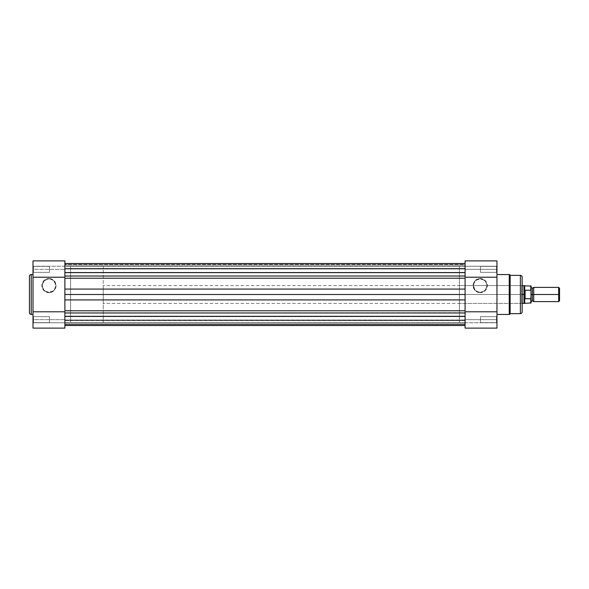 <?xml version="1.0" encoding="UTF-8"?>
<svg xmlns="http://www.w3.org/2000/svg" width="589" height="589" viewBox="0 0 589 589"><rect width="100%" height="100%" fill="white"/><g stroke="black" fill="none" stroke-linecap="round" stroke-linejoin="round"><path stroke-width="0.44" stroke-dasharray="2.94 2.21" d="M48.946 292.254A6.656 6.656 0 0 1 42.29 285.599A6.656 6.656 0 0 1 48.946 278.943L48.946 278.494A7.097 7.097 0 0 0 41.848 285.599A7.097 7.097 0 0 0 48.946 292.696L48.946 292.254A6.656 6.656 0 0 1 42.29 285.599A6.656 6.656 0 0 1 48.946 278.943A6.656 6.656 0 0 0 42.29 285.599A6.656 6.656 0 0 0 48.946 292.254A6.656 6.656 0 0 0 55.602 285.599A6.656 6.656 0 0 0 48.946 278.943A6.656 6.656 0 0 1 55.602 285.599A6.656 6.656 0 0 1 48.946 292.254L45.25 291.128L42.798 288.146L42.423 284.296L44.241 280.894L47.65 279.068L50.249 279.068L52.649 280.062L55.094 283.051L55.476 286.895L54.482 289.295L52.649 291.128L48.946 292.254L48.946 292.696L51.663 292.159L53.967 290.62L55.506 288.315L56.051 285.599L54.851 281.652L51.663 279.039L47.562 278.634L43.925 280.578L41.981 284.215L42.386 288.315L45.007 291.503L48.946 292.696A7.097 7.097 0 0 0 56.051 285.599A7.097 7.097 0 0 0 48.946 278.494L48.946 278.943A6.656 6.656 0 0 1 55.602 285.599A6.656 6.656 0 0 1 48.946 292.254M64.886 261.067L64.886 322.5L70.584 322.5L70.584 266.5L64.886 266.5L64.886 328.11L64.886 322.765L64.886 323.898L64.886 322.765L33.013 322.765L33.013 328.014L33.013 322.765L64.886 322.765L64.886 328.11L33.013 328.11L33.013 319.65L33.013 323.081L33.455 322.632L33.455 316.668L33.455 322.632L33.013 323.081L33.013 316.227L33.455 316.668L33.455 322.632L33.013 323.081L33.013 316.227L33.455 316.668L49.483 316.668L49.483 322.632L33.455 322.632L33.455 316.668L49.483 316.668L49.483 322.632L33.455 322.632L33.455 316.668L33.455 322.632L49.483 322.632L49.483 316.668L33.455 316.668L33.455 322.632L49.483 322.632L49.483 316.668L49.483 322.632L49.483 316.668L33.455 316.668L33.013 316.227L33.013 323.081L33.013 319.65L64.886 319.65L64.886 328.11L33.013 328.11L33.013 261.339M33.455 266.368L33.455 272.332L33.013 272.773L33.013 265.919L33.455 266.368L33.455 272.332L33.013 272.773L33.013 265.919L33.455 266.368L49.483 266.368L49.483 272.332L33.455 272.332L33.455 266.368L49.483 266.368L49.483 272.332L33.455 272.332L33.455 266.368L33.455 272.332L49.483 272.332L49.483 266.368L33.455 266.368L33.455 272.332L49.483 272.332L49.483 266.368L49.483 272.332L49.483 266.368L33.455 266.368L33.013 265.919L33.013 272.773L33.013 265.985L33.013 272.773L33.455 272.332L33.455 266.368L33.013 265.919L33.013 272.773L33.455 272.332L33.455 266.368M33.013 314.445L33.013 274.555L33.013 314.445M33.013 260.92L33.013 266.235L33.013 260.89L64.886 260.89L64.886 266.235L64.886 261.347L64.886 266.235L33.013 266.235L64.886 266.235L64.886 260.89L64.886 319.65L33.013 319.65L33.013 316.293L33.013 320.32L33.013 269.35L64.886 269.35L33.013 269.35L33.013 260.89M33.013 323.081L33.013 320.32L33.013 323.081L33.455 322.632L33.455 316.668L33.013 316.227L33.013 323.081M64.886 311.787L64.886 277.213L64.886 311.787M64.886 322.5L64.886 266.5L64.886 322.5L64.886 266.5L70.584 266.5L70.584 322.5L64.886 322.5M29.45 312.663L29.45 276.337L29.45 312.663M31.232 314.445L31.232 274.555L31.232 314.445M70.584 266.5L70.584 322.5L70.584 266.5M49.483 322.632L49.483 316.668L49.483 322.632M49.483 272.332L49.483 266.368L49.483 272.332M64.886 266.235L33.013 266.235L64.886 266.235M64.886 322.765L33.013 322.765L64.886 322.765M465.089 308.224L465.089 266.456L64.886 266.456L64.886 322.544L465.089 322.544L465.089 266.456L465.089 322.544L64.886 322.544L64.886 266.456L465.089 266.456L465.089 272.332L64.886 272.332L64.886 266.368L465.089 266.368L465.089 272.332L64.886 272.332L64.886 266.368L465.089 266.368L64.886 266.368L64.886 272.332L465.089 272.332L465.089 266.368L64.886 266.368L64.886 272.332L465.089 272.332L465.089 294.5L64.886 294.5L64.886 299.919L465.089 299.919L465.089 312.98L64.886 312.98L64.886 310.771L64.886 325.437L64.886 316.359L465.089 316.359L465.089 325.437L64.886 325.437L64.886 323.913L465.089 323.913L465.089 310.771L64.886 310.771L64.886 299.919L465.089 299.919L465.089 294.5L64.886 294.5L64.886 289.081L465.089 289.081L465.089 294.5L465.089 289.081L64.886 289.081L64.886 272.678L465.089 272.678L465.089 276.02L64.886 276.02L64.886 272.641L64.886 278.229L465.089 278.229L465.089 289.081L465.089 280.776M465.089 316.668L465.089 322.632L64.886 322.632L64.886 316.668L465.089 316.668L465.089 322.632L64.886 322.632L64.886 316.668L465.089 316.668L64.886 316.668L64.886 322.632L465.089 322.632L465.089 316.668L64.886 316.668L64.886 322.632L465.089 322.632L465.089 316.668L465.089 325.437L465.089 320.534L64.886 320.534L64.886 323.913L465.089 323.913L465.089 320.011L64.886 320.291L465.089 320.534L64.886 320.534L64.886 320.011L64.886 324.51L465.089 324.51L465.089 320.291L64.886 320.291L465.089 320.291L465.089 325.489L465.089 324.51L465.089 325.489L465.089 324.51L64.886 324.51L465.089 324.51L465.089 323.847L465.089 324.51L64.886 324.51L64.886 320.291L465.089 320.011L465.089 320.534L64.886 320.534L64.886 323.876L465.089 323.876L64.886 323.876L64.886 325.437L465.089 325.437L465.089 316.668M465.089 268.989L465.089 268.466L64.886 268.466L64.886 268.989L465.089 268.989L64.886 268.989L465.089 268.989L64.886 268.989L64.886 265.087L465.089 265.087L465.089 272.678L64.886 272.678L64.886 263.563L64.886 265.087L465.089 265.087L465.089 268.466L64.886 268.466L465.089 268.466L465.089 268.989L64.886 268.989L64.886 264.49L465.089 264.49L465.089 268.709L64.886 268.709L465.089 268.709L465.089 263.511L465.089 264.49L465.089 263.511L465.089 264.49L64.886 264.49L465.089 264.49L465.089 263.563L465.089 268.466L64.886 268.466L64.886 265.124L465.089 265.124L64.886 265.124L64.886 263.563L64.886 272.641L64.886 264.483L465.089 264.49L465.089 265.153L465.089 264.483L465.089 268.989M64.886 278.229L64.886 263.511L64.886 268.709L465.089 268.709L465.089 276.02L64.886 276.02L64.886 278.229L465.089 278.229M465.089 272.641L465.089 277.964L465.089 272.641M64.886 325.489L64.886 323.847L64.886 325.489M64.886 316.359L465.089 316.359L465.089 312.752L64.886 312.98L64.886 325.437L64.886 316.359M465.089 310.771L64.886 310.771L64.886 312.98L64.886 308.224L64.886 310.771M465.089 311.036L465.089 312.752L465.089 311.036M465.089 294.5L465.089 322.544L465.089 266.456L459.391 266.456L459.391 322.544L465.089 322.544L465.089 294.5M64.886 308.224L64.886 280.776M64.886 322.632L64.886 266.456L64.886 322.632M64.886 269.931L64.886 266.368L64.886 269.931M64.886 272.332L64.886 270.491L64.886 272.332M480.219 278.943A6.656 6.656 0 0 1 486.875 285.599A6.656 6.656 0 0 1 480.219 292.254L480.219 292.696A7.097 7.097 0 0 0 487.324 285.599A7.097 7.097 0 0 0 480.219 278.494L480.219 278.943A6.656 6.656 0 0 1 486.875 285.599A6.656 6.656 0 0 1 480.219 292.254A6.656 6.656 0 0 0 486.875 285.599A6.656 6.656 0 0 0 480.219 278.943A6.656 6.656 0 0 0 473.563 285.599A6.656 6.656 0 0 0 480.219 292.254A6.656 6.656 0 0 1 473.563 285.599A6.656 6.656 0 0 1 480.219 278.943L483.922 280.062L485.756 281.903L486.75 284.296L486.374 288.146L483.922 291.128L480.219 292.254L477.672 291.746L474.69 289.295L473.563 285.599L474.071 283.051L476.523 280.062L480.219 278.943L480.219 278.494L478.835 278.634L475.198 280.578L473.659 282.882L473.261 286.983L475.198 290.62L478.835 292.564L482.936 292.159L486.124 289.545L487.324 285.599L486.779 282.882L485.24 280.578L482.936 279.039L480.219 278.494A7.097 7.097 0 0 0 473.122 285.599A7.097 7.097 0 0 0 480.219 292.696L480.219 292.254A6.656 6.656 0 0 1 473.563 285.599A6.656 6.656 0 0 1 480.219 278.943M496.512 272.332L496.512 266.368L496.961 265.919L496.961 272.773L496.512 272.332L496.512 266.368L496.961 265.919L496.961 272.773L496.512 272.332L480.491 272.332L480.491 266.368L496.512 266.368L496.512 272.332L480.491 272.332L480.491 266.368L496.512 266.368L496.512 272.332L496.512 266.368L480.491 266.368L480.491 272.332L496.512 272.332L496.512 266.368L480.491 266.368L480.491 272.332L480.491 266.368L480.491 272.332L496.512 272.332L496.961 272.773L496.961 265.919L496.961 269.35L465.089 269.35L465.089 260.89L496.961 260.89L496.961 328.11L496.961 322.765L496.961 328.11L465.089 328.11L465.089 260.89L465.089 266.235L465.089 260.89L496.961 260.89L496.961 266.235L465.089 266.235L465.089 260.986L465.089 266.235L496.961 266.235L496.961 260.89L496.961 272.707L496.961 265.919L496.512 266.368L496.512 272.332L496.961 272.773L496.961 265.919L496.512 266.368L496.512 272.332M496.512 322.632L496.512 316.668L496.961 316.227L496.961 323.081L496.512 322.632L496.512 316.668L496.961 316.227L496.961 323.081L496.512 322.632L480.491 322.632L480.491 316.668L496.512 316.668L496.512 322.632L480.491 322.632L480.491 316.668L496.512 316.668L496.512 322.632L496.512 316.668L480.491 316.668L480.491 322.632L496.512 322.632L496.512 316.668L480.491 316.668L480.491 322.632L480.491 316.668L480.491 322.632L496.512 322.632L496.961 323.081L496.961 316.227L496.961 323.015L496.961 316.227L496.512 316.668L496.512 322.632L496.961 323.081L496.961 316.227L496.512 316.668L496.512 322.632M521.714 303.401L521.714 285.599L522.156 285.15L522.156 303.85L521.714 303.401L459.391 303.401L459.391 285.599L521.714 285.599L521.714 303.401L521.714 285.599L459.391 285.599L459.391 294.5L459.391 266.456L465.089 266.456L465.089 322.544L459.391 322.544L459.391 266.456L459.391 303.401L459.391 285.599L459.391 303.401L521.714 303.401L522.156 303.85L522.156 285.15L522.156 311.861L522.156 277.139L522.156 303.666L522.156 285.15L521.714 285.599L521.714 303.401M496.961 274.555L496.961 314.445L496.961 274.555M465.089 277.213L465.089 311.787L465.089 277.213M465.089 327.933L465.089 322.765L465.089 328.11L465.089 322.765L496.961 322.765L465.089 322.765L465.089 328.11L465.089 269.35L496.961 269.35L496.961 319.65L465.089 319.65L496.961 319.65L496.961 328.11M509.249 274.555L509.249 314.445L509.249 274.555M459.391 322.544L459.391 297.246L459.391 322.544M520.374 275.357L520.374 313.642L520.374 275.357M510.14 313.642L510.14 275.357L510.14 313.642M480.491 266.368L480.491 272.332L480.491 266.368M480.491 316.668L480.491 322.632L480.491 316.668M465.089 322.765L496.961 322.765L465.089 322.765M465.089 266.235L496.961 266.235L465.089 266.235M533.73 301.62L533.73 294.5L558.659 294.5L558.659 301.62L558.659 294.5L559.55 294.5L559.55 288.271L559.55 294.5L558.659 294.5L558.659 287.38L558.659 294.5L533.73 294.5L533.73 287.38L533.73 301.62L533.73 294.5L532.397 294.5L533.73 294.5L533.73 287.38M531.057 291.776L531.057 294.5L532.397 294.5L532.397 288.271L532.397 300.729L532.397 294.5L531.057 294.5L531.057 301.62L531.057 287.38L531.057 302.915L530.873 290.274M524.372 291.562L524.711 285.82L525.093 298.756L525.093 290.244L530.792 290.244L530.792 285.82L530.792 290.244L524.828 290.325L523.938 294.5L523.938 285.599L523.938 294.5L103.259 294.5L522.156 294.5L103.259 294.5L103.259 285.599L103.259 294.5L70.584 294.5L103.259 294.5L103.259 266.456L103.259 322.544L103.259 294.5L70.584 294.5L70.584 266.456L70.584 322.544L70.584 266.456L70.584 294.5L103.259 294.5L103.259 322.544L103.259 266.456L103.259 303.401L103.259 285.599L103.259 294.5L523.938 294.5L524.828 298.675L530.792 298.756L531.057 298.174M531.057 286.085L531.057 290.826L531.057 286.085M530.939 298.667L531.057 298.262M524.379 291.54L523.938 294.5L524.711 298.358L524.711 303.18L524.711 298.358L525.093 298.756L530.792 298.756L530.792 303.18L530.792 298.756M523.938 303.401L523.938 294.5L523.938 303.401M70.584 294.5L70.584 322.544L70.584 294.5M103.259 294.5L103.259 303.401L103.259 294.5M531.057 294.5L531.057 287.38L531.057 294.5M559.55 294.5L559.55 300.729L559.55 294.5M465.089 263.563L64.886 263.563M64.886 320.011L465.089 320.011L64.886 320.011M522.156 285.599L103.259 285.599M103.259 266.456L70.584 266.456M103.259 322.544L70.584 322.544M522.156 303.401L103.259 303.401"/><path stroke-width="0.88" d="M29.45 276.337L29.45 312.663A1.782 1.782 0 0 0 31.232 314.445L31.232 274.555A1.782 1.782 0 0 0 29.45 276.337L29.45 312.663A1.782 1.782 0 0 0 31.232 314.445L33.013 314.445L31.232 314.445L31.232 274.555L33.013 274.555L31.232 274.555A1.782 1.782 0 0 0 29.45 276.337M64.886 328.11L33.013 328.11L64.886 328.11L64.886 311.787L33.013 311.787L33.013 328.11L33.013 277.213L33.013 311.787L64.886 311.787L64.886 328.11M33.013 261.339L33.013 260.92M33.013 260.89L64.886 260.89L64.886 277.213L33.013 277.213L33.013 260.89L33.013 277.213L64.886 277.213L64.886 261.067M465.089 325.437L64.886 325.437L465.089 325.437M465.089 263.511L64.886 263.511L465.089 263.511M64.886 272.641L465.089 272.641L64.886 272.641M465.089 276.02L64.886 276.02L465.089 276.02M465.089 278.229L64.886 278.229L64.886 289.081L465.089 289.081L465.089 278.229L64.886 278.229M64.886 280.776L64.886 289.081L465.089 289.081L465.089 294.5L64.886 294.5L64.886 289.081L64.886 299.919L465.089 299.919L465.089 294.5L64.886 294.5L64.886 310.771L465.089 310.771L465.089 299.919L64.886 299.919L64.886 308.224M465.089 312.98L64.886 312.98L465.089 312.98M64.886 310.771L465.089 310.771M64.886 316.322L465.089 316.322L64.886 316.322M465.089 325.489L64.886 325.489L465.089 325.489M465.089 280.776L465.089 308.224M522.156 303.401L523.938 303.401L523.938 294.5L523.938 303.401L531.057 302.915L531.057 298.174L530.792 303.18L530.792 298.756L525.093 298.756L524.711 298.358L524.711 303.18L524.711 298.358L523.938 294.5L522.156 294.5L522.156 311.861A1.782 1.782 0 0 1 520.374 313.642L510.14 313.642A0.891 0.891 0 0 1 509.249 314.445L496.961 314.445L509.249 314.445L509.249 274.555L509.249 314.445A0.891 0.891 0 0 0 510.14 313.642L510.14 275.357A0.891 0.891 0 0 0 509.249 274.555L496.961 274.555L509.249 274.555A0.891 0.891 0 0 1 510.14 275.357L510.14 313.642L520.374 313.642A1.782 1.782 0 0 0 522.156 311.861L522.156 277.139A1.782 1.782 0 0 0 520.374 275.357L520.374 313.642L520.374 275.357L510.14 275.357L520.374 275.357A1.782 1.782 0 0 1 522.156 277.139L522.156 294.5L523.938 294.5L523.938 285.599L523.989 295.509L524.828 298.675L524.828 290.325L523.938 294.5L524.828 290.325L525.093 298.756L525.093 290.244L525.093 298.756L530.939 298.667L531.057 286.085L531.057 290.826L530.792 290.244L525.093 290.244L530.792 290.244L530.792 285.82L530.873 290.274M465.089 260.89L496.961 260.89L465.089 260.89L465.089 277.213L496.961 277.213L496.961 260.89L496.961 311.787L496.961 277.213L465.089 277.213L465.089 260.89M496.961 328.11L465.089 328.11L465.089 311.787L496.961 311.787L496.961 328.11L496.961 311.787L465.089 311.787L465.089 327.933M559.55 288.271L558.659 287.38L533.73 287.38L533.73 294.5L533.73 287.38L533.73 294.5L532.397 294.5L532.397 288.271L532.397 294.5L533.73 294.5L533.73 301.62L533.73 294.5L558.659 294.5L558.659 287.38L558.659 294.5L559.55 294.5L559.55 288.271L559.55 294.5L558.659 294.5L558.659 301.62L558.659 294.5L533.73 294.5L533.73 301.62L532.397 300.729L532.397 294.5L532.397 300.729L531.057 301.62M531.057 294.5L532.397 294.5L531.057 294.5M531.057 290.546L531.057 291.776M531.057 302.915L531.013 290.487M522.156 285.599L524.711 285.82L524.711 290.642L524.711 285.82L531.057 286.085M559.55 300.729L559.55 294.5L559.55 300.729L558.659 301.62L533.73 301.62M465.089 263.563L64.886 263.563M533.73 287.38L532.397 288.271L531.057 287.38"/></g></svg>
